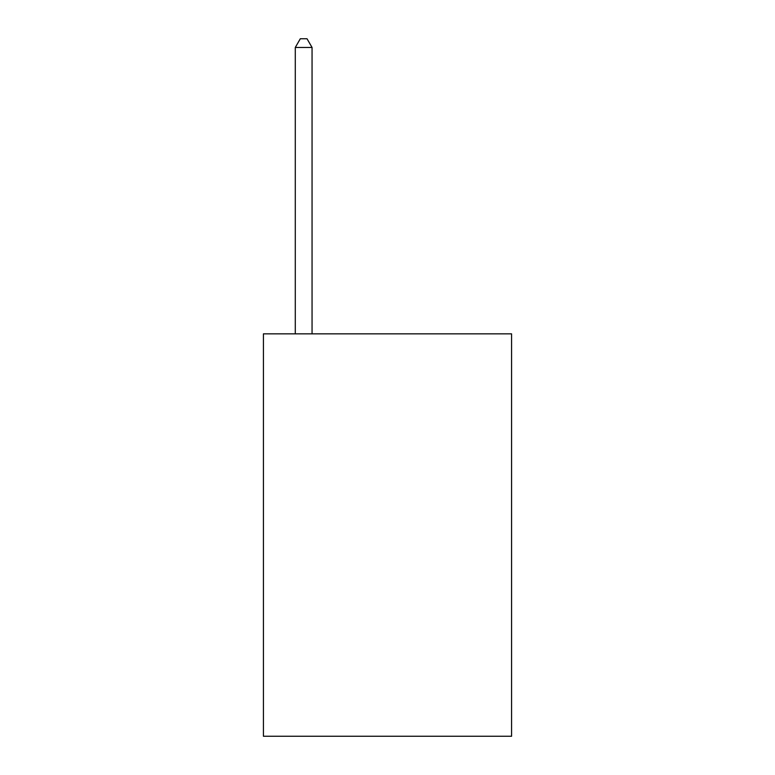 <?xml version="1.0" encoding="UTF-8"?>
<svg xmlns="http://www.w3.org/2000/svg" width="775" height="775" viewBox="0 0 775 775"><rect width="100%" height="100%" fill="white"/><g stroke="black" fill="none" stroke-linecap="round" stroke-linejoin="round"><path stroke-width="1.16" d="M511.578 333.851L511.578 736.25L263.423 736.25L263.423 333.851L511.578 333.851M312.054 333.851L312.054 47.469L295.285 47.469L295.285 333.851M295.285 47.469L300.312 38.75L307.016 38.75L312.054 47.469"/></g></svg>
